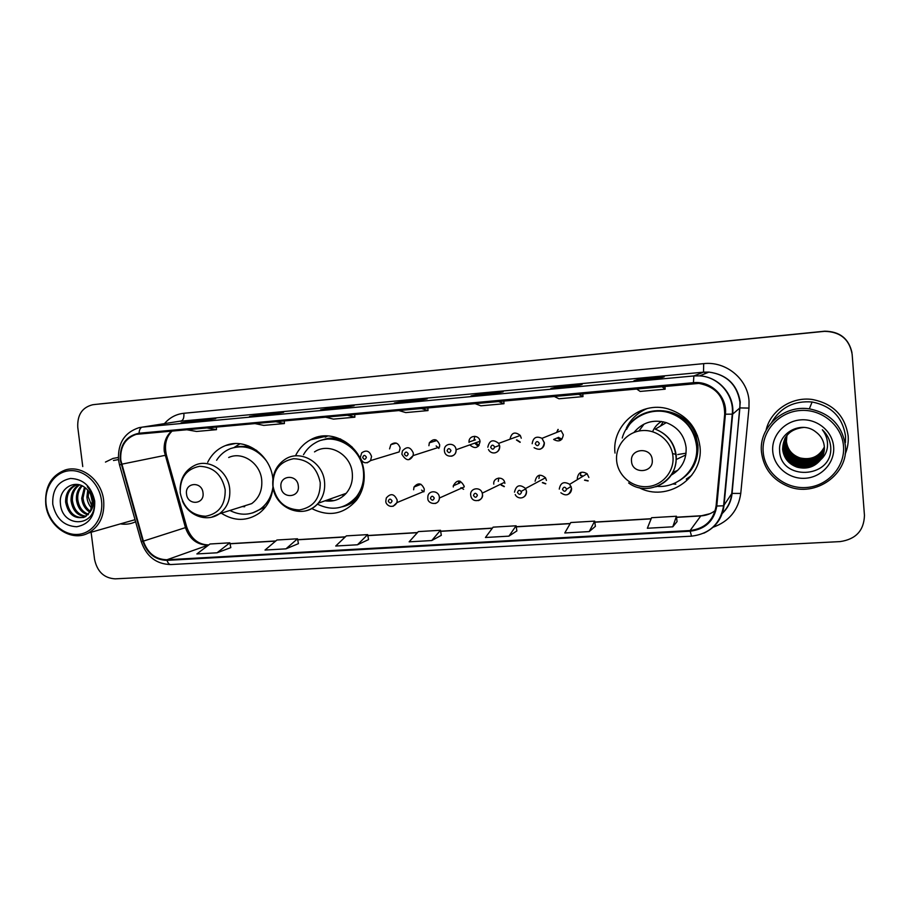 <?xml version="1.0" encoding="UTF-8"?>
<svg xmlns="http://www.w3.org/2000/svg" width="910" height="910" viewBox="0 0 910 910"><rect width="100%" height="100%" fill="white"/><g stroke="black" fill="none" stroke-linecap="round" stroke-linejoin="round"><path stroke-width="1.36" d="M639.047 487.635C666.7 502.616 703.896 478.25 699.983 446.628C697.253 427.472 686.629 414.892 668.088 408.897C640.515 400.662 611.474 425.379 615.012 453.066M686.288 479.104L691.68 475.441M311.686 508.519C328.897 517.187 343.843 514.4 356.538 500.147C362.498 492.048 364.99 482.687 364.011 472.085C361.952 445.365 331.479 427.325 310.412 439.86C303.815 443.5 298.833 448.846 295.454 455.876M221.289 513.195C234.405 521.464 247.122 521.43 259.418 513.058C267.369 506.756 271.908 498.123 273.023 487.146M385.84 500.921L386.295 497.986C390.674 492.97 394.303 493.686 397.181 500.125L396.942 502.604L424.06 491.354L424.287 489.023C421.592 482.971 418.156 482.311 414.004 487.032L413.629 489.773M427.814 498.054L427.848 496.758C428.235 489.842 438.927 490.285 439.359 497.258L439.393 498.032L464.214 486.941L464.18 486.224C460.551 479.536 456.922 479.388 453.294 485.781L453.294 486.986M504.356 486.44L501.569 484.984M545.807 483.699L542.678 482.493M588.872 477.454L587.098 473.735C581.672 470.732 578.396 472.245 577.293 478.273L577.554 479.524M588.178 480.798L584.812 479.991M582.207 476.703L581.945 475.464M558.695 437.323L553.633 439.45C559.013 442.374 562.232 440.815 563.324 434.787L561.106 430.669L541.996 438.336L544.362 442.726C544.419 446.127 542.872 448.323 539.71 449.312M521.259 438.199L520.281 435.458C514.946 431.34 511.522 432.557 510.021 439.109L510.032 439.212M520.236 442.135L516.835 439.86M360.28 457.423L361.714 452.85C366.286 449.676 369.562 450.882 371.553 456.501L370.541 460.608L399.171 451.917L400.15 448.038C398.273 442.772 395.179 441.634 390.845 444.637L389.571 448.903M401.89 454.09L402.391 450.996C406.872 446.014 410.524 446.73 413.356 453.169L413.14 455.591L439.485 447.106L439.689 444.831C437.039 438.791 433.581 438.12 429.338 442.806L428.906 445.707M469.924 445.013C475.145 449.267 478.524 448.107 480.059 441.543L480.014 441.248C479.251 434.354 468.559 435.094 469.014 441.987L469.048 442.442M689.314 471.96L690.008 471.505M272.886 478.944C270.759 454.92 245.484 437.278 225.623 445.536C217.661 448.653 211.677 454.249 207.685 462.314M504.891 483.358L504.663 482.254C503.025 475.725 492.822 477.522 493.777 484.143M546.444 480.435L545.511 477.773C540.153 473.507 536.684 474.656 535.103 481.231M556.943 432.341L558.205 429.44M643.859 409.489L638.638 413.311M851.942 352.523C848.746 338.531 839.691 331.422 824.779 331.195L96.335 404.324M91.114 532.259L94.56 559.354C97.199 571.673 104.07 578.18 115.172 578.851L840.078 541.598C855.844 539.312 863.977 530.564 864.455 515.378L852.135 354.24C849.474 339.35 840.283 331.718 824.562 331.342L99.497 403.949M851.965 352.705C848.757 338.645 839.657 331.502 824.676 331.263L823.766 331.342L824.676 331.263C839.657 331.502 848.757 338.645 851.965 352.705M120.359 523.887C125.705 524.729 130.79 524.012 135.613 521.771C130.79 524.012 125.705 524.729 120.359 523.887M845.163 454.101C847.619 448.3 848.62 442.26 848.165 436.004C845.083 415.699 833.094 403.528 812.209 399.467C791.404 396.487 770.326 410.763 766.072 430.214C770.326 410.763 791.404 396.487 812.209 399.467C833.094 403.528 845.083 415.699 848.165 436.004C848.62 442.26 847.619 448.3 845.163 454.101M120.768 460.039C120.018 446.81 125.171 438.245 136.216 434.343L698.903 383.406C715.954 386.716 724.553 396.953 724.69 414.13L716.09 505.96C713.565 520.452 704.92 528.642 690.121 530.53L166.962 559.764C155.519 559.445 147.659 553.235 143.382 541.109L120.768 460.039M120.245 460.085L142.87 541.245C147.249 553.667 155.303 560.048 167.042 560.367L690.178 531.212C705.341 529.279 714.225 520.884 716.796 506.028L725.418 414.198C727.545 396.805 710.983 380.585 693.443 382.689L139.059 433.228C125.921 435.981 119.654 444.922 120.245 460.085M659.568 378.355L664.243 376.797L639.252 379.129L633.974 380.733L659.568 378.355L634.042 380.733M639.355 380.232L639.252 379.129M575.461 386.181L582.104 384.452L558.092 386.693L550.891 388.456L575.461 386.181L550.891 388.456M558.194 387.774L558.092 386.693M494.687 393.689L503.15 391.823L480.048 393.973L471.084 395.884L494.687 393.689L471.084 395.884M480.161 395.031L480.048 393.973M201.349 420.955L215.727 418.611L195.832 420.465L181.079 422.843L201.349 420.955M195.946 421.455L195.832 420.465M270.566 414.516L283.636 412.287L263.001 414.209L249.533 416.473L270.566 414.516M263.115 415.21L263.001 414.209M342.422 407.839L354.07 405.712L332.662 407.714L320.57 409.875L342.422 407.839L320.57 409.875M332.776 408.738L332.662 407.714M417.076 400.9L427.188 398.899L404.961 400.969L394.371 403.005L417.076 400.9M405.075 402.015L404.961 400.969M118.323 457.468L113.022 458.424L105.458 462.075L113.022 458.424L118.323 457.468M93.229 404.688L92.729 404.745C82.184 407.361 77.202 414.892 77.771 427.336L82.753 466.557M589.202 531.577L594.696 521.111L570.798 522.533L564.78 532.964L589.202 531.577L595.39 526.344M672.786 526.81L676.437 516.243L651.571 517.722L647.351 528.255L672.786 526.81L677.051 521.601M357.448 544.783L368.55 539.596L367.663 534.614L346.346 535.876L335.722 546.023L357.448 544.783L367.663 534.614M285.945 548.855L297.502 538.788L276.936 540.005L265.015 550.049L285.945 548.855L298.435 543.634M217.046 552.791L230.821 547.604L229.832 542.815L210.005 543.998L196.867 553.94L217.046 552.791L229.832 542.815M508.917 536.149L516.106 525.787L493.118 527.152L485.439 537.491L508.917 536.149L516.869 530.917M431.727 540.551L440.486 530.28L418.35 531.599L409.136 541.837L431.727 540.551L441.304 535.319M398.011 410.285L405.769 412.594L428.007 410.581L427.859 407.566M420.579 408.226L428.007 410.581M324.631 416.962L333.447 419.112L354.866 417.189L354.729 414.221M346.357 414.983L354.866 417.189M253.981 423.389L263.752 425.402L284.398 423.548L284.284 420.636M274.9 421.489L284.398 423.548M185.89 429.588L196.56 431.465L216.466 429.668L216.364 426.813M206.047 427.757L216.466 429.668M474.269 403.346L480.889 405.814L503.992 403.733L503.833 400.65M497.736 401.208L503.992 403.733M553.587 396.123L558.956 398.773L582.98 396.601L582.798 393.473M577.998 393.905L582.98 396.601M636.135 388.615L640.162 391.436L665.153 389.184L664.948 385.988M661.559 386.306L665.153 389.184M440.486 530.28L441.316 535.364M297.502 538.788L298.435 543.679M516.106 525.787L516.869 530.962M594.696 521.111L595.39 526.401M676.437 516.243L677.051 521.646M101.499 500.591C99.452 483.381 84.334 469.355 69.535 470.72C54.691 471.846 43.862 487.783 46.16 504.652C48.253 521.544 62.915 535.478 77.691 534.42C92.49 533.613 103.774 517.79 101.499 500.591M103.649 500.284C101.579 480.025 81.581 464.464 65.122 470.026C51.04 475.634 44.59 487.134 45.784 504.538C48.003 526.503 71.287 542.337 88.27 533.067C99.702 526.458 104.832 515.538 103.649 500.284M118.493 459.573L113.454 460.505M91.808 508.292C88.93 505.152 87.303 501.421 86.928 497.076L87.724 490.092M92.172 506.927L88.213 496.769L88.634 491.184M89.988 512.239C85.187 509.281 82.423 504.652 81.707 498.316L84.459 487.214M90.465 511.397C86.12 508.315 83.64 503.844 83.015 498.009L85.233 487.794M87.906 514.878C81.377 512.751 77.543 507.655 76.417 499.579C76.099 494.016 77.805 489.352 81.547 485.599M88.463 514.309C82.344 511.932 78.772 506.927 77.748 499.26C77.418 494.096 78.92 489.648 82.241 485.917M85.54 516.641C77.452 515.799 72.629 510.533 71.06 500.864C70.832 493.607 73.46 488.238 78.965 484.746M86.154 516.266C78.442 515.06 73.858 509.816 72.402 500.534C72.152 493.709 74.54 488.499 79.568 484.893M90.443 511.431L92.456 500.534C91.728 495.495 89.51 491.411 85.824 488.272C75.018 478.421 58.831 488.625 60.367 503.105C61.561 528.801 96.915 527.356 94.139 502.172L94.014 500.909C93.252 495.404 91.034 490.683 87.36 486.748C90.818 490.968 92.763 495.62 93.218 500.716C93.514 504.982 92.593 508.553 90.443 511.431L84.744 517.051C74.631 519.508 68.261 514.537 65.622 502.149C65.475 493.607 68.91 487.851 75.94 484.871L77.395 484.461M83.629 517.494C74.518 517.938 68.967 512.717 66.987 501.831C66.84 493.3 70.275 487.544 77.293 484.575L77.566 484.484M52.757 504.174C55.931 518.529 63.916 526.06 76.702 526.753C89.191 524.376 95.197 515.833 94.72 501.091C91.489 486.531 83.413 478.978 70.525 478.455C58.103 481.026 52.188 489.591 52.757 504.174M126.786 522.044L135.033 519.712M92.49 500.875L91.466 496.405M92.604 503.002L90.636 494.426M203.01 492.845C201.975 480.992 184.707 482.334 186.539 494.05C187.54 505.823 204.795 504.629 203.01 492.845M239.921 507.314L251.74 503.594C259.191 497.986 262.512 490.069 261.705 479.832C260.249 463.11 242.287 451.064 228.683 457.502M266.425 460.87C256.404 448.232 244.426 444.137 230.492 448.584C224.702 450.916 220.072 454.807 216.603 460.267M256.757 450.495C249.829 446.628 242.708 445.513 235.394 447.174M242.265 506.574L244.665 506.745M253.526 512.614L261.887 508.406L270.168 498.976M229.889 510.476C240.684 515.936 250.932 515.378 260.635 508.826C267.563 503.526 271.68 496.189 272.977 486.839M234.177 447.436L240.001 443.773M298.298 485.849C297.32 473.689 279.154 475.088 280.974 487.123C281.907 499.192 300.061 497.929 298.298 485.849M324.995 500.818C333.322 502.047 340.385 499.545 346.175 493.322C350.953 487.623 352.989 480.844 352.272 472.972C350.851 454.158 328.772 441.987 314.507 451.906M317.363 504.129C332.252 511.352 345.243 508.929 356.333 496.883C361.952 489.58 364.318 481.06 363.42 471.334C361.588 447.265 333.856 431.238 315.087 442.988C310.23 445.798 306.363 449.711 303.496 454.716M352.307 447.208C343.559 439.86 333.959 437.38 323.494 439.769M344.037 494.073L344.958 494.596M341.898 494.835L344.219 495.302M327.611 499.886L333.902 500.637M343.935 506.165C349.258 504.242 353.751 501.012 357.402 496.485L363.602 483.927M325.245 437.187L327.862 435.901M663.276 421.785L660.455 426.085M652.606 431.715C654.404 427.302 657.384 423.878 661.536 421.455M652.231 459.846C651.514 446.526 629.788 448.209 631.529 461.37C632.211 474.588 653.892 473.086 652.231 459.846M670.886 475.327C681.522 469.207 686.606 459.994 686.117 447.674C684.468 435.48 677.859 427.131 666.302 422.638C653.243 419.032 642.449 422.32 633.929 432.5M657.134 486.384C679.008 488.17 699.039 468.002 696.582 446.025C694.239 429.327 685.037 418.213 668.986 412.696C649.456 406.634 627.331 418.85 622.247 438.028M685.947 475.395C694.011 467.183 697.686 457.286 696.935 445.718C694.603 429.054 685.435 417.974 669.407 412.457C659.921 409.864 650.798 410.649 642.039 414.812M644.098 424.06L638.911 431.033M685.833 454.92L676.028 459.618M672.672 472.313L677.688 470.436M672.535 453.578L676.119 454.386M677.757 454.534L686.072 453.191M646.964 408.624C637.762 412.594 630.926 419.01 626.455 427.848L626.512 428.542M786.945 435.401L786.422 441.418C787.503 449.574 792.064 455.091 800.106 457.946C811.094 460.312 819.182 456.661 824.358 447.003M843.502 446.15C842.057 425.3 821.4 408.567 799.879 410.524C778.334 412.185 761.34 431.681 763.194 452.042C764.73 472.426 784.625 489.023 806.055 487.533C827.497 486.338 845.265 466.978 843.502 446.15M845.413 445.832C842.33 425.425 830.295 413.095 809.331 408.852C783.464 404.677 758.667 427.45 761.477 451.997C763.558 468.445 772.556 479.957 788.469 486.52C815.428 497.554 848.632 474.36 845.413 445.832M845.447 442.567L845.527 436.197C842.671 417.303 831.535 405.894 812.107 401.992C794.168 400.582 780.746 407.305 771.828 422.149M824.392 447.504C819.341 457.468 811.163 461.199 799.856 458.708C791.859 455.808 787.309 450.2 786.194 441.907L786.797 435.594M824.403 448.061C819.455 458.458 811.14 462.394 799.481 459.857C791.416 456.934 786.832 451.28 785.705 442.92L786.467 436.026M824.392 447.925C819.421 458.208 811.151 462.087 799.571 459.573C791.529 456.649 786.945 451.007 785.831 442.658M824.392 448.619C819.557 459.459 811.129 463.588 799.094 461.029C790.972 458.071 786.342 452.372 785.216 443.943L786.149 436.482M824.392 448.471C819.535 459.209 811.129 463.292 799.185 460.733C791.086 457.787 786.467 452.099 785.33 443.682L786.229 436.368M824.369 449.176C819.671 460.46 811.106 464.805 798.696 462.212C790.517 459.232 785.853 453.487 784.704 444.99L785.831 436.936M824.38 449.039C819.637 460.21 811.117 464.51 798.798 461.916C790.631 458.936 785.978 453.203 784.83 444.717L785.91 436.823M824.335 449.745C819.773 461.484 811.094 466.045 798.297 463.417C790.051 460.403 785.353 454.613 784.192 446.048L785.535 437.414M824.346 449.597C819.751 461.233 811.094 465.738 798.4 463.11C790.164 460.107 785.478 454.329 784.329 445.775L785.603 437.289M824.278 450.313C819.876 462.519 811.083 467.296 797.899 464.646C789.584 461.609 784.841 455.762 783.681 447.117L785.239 437.892M824.301 450.166C819.853 462.257 811.083 466.978 798.002 464.339C789.698 461.302 784.966 455.478 783.806 446.855L785.319 437.767M824.21 450.894C819.99 463.565 811.083 468.559 797.49 465.886C789.095 462.826 784.318 456.934 783.146 448.221L784.966 438.392M824.232 450.746C819.967 463.304 811.083 468.24 797.592 465.579C789.22 462.519 784.454 456.638 783.283 447.947L785.034 438.267M820.49 459.914C823.379 455.933 824.665 451.519 824.335 446.685C823.721 440.599 820.888 435.685 815.838 431.966C801.71 420.181 778.095 432.796 779.597 450.222C779.87 481.208 831.785 478.865 830.784 448.346L830.716 446.81C830.102 440.156 827.315 434.468 822.356 429.77C826.269 434.866 827.963 440.52 827.452 446.742C826.928 451.951 824.608 456.342 820.49 459.914L820.103 460.414C814.075 467.262 806.396 469.514 797.069 467.16C788.606 464.066 783.794 458.117 782.611 449.335C783.112 436.163 790.198 428.86 803.894 427.416M824.141 451.371C820.046 464.373 811.06 469.526 797.171 466.841C788.731 463.747 783.931 457.821 782.748 449.051L784.761 438.779M772.738 451.337C773.898 466.841 789.05 479.445 805.304 478.262C821.582 477.318 834.982 462.621 833.64 446.878C832.536 431.113 816.941 418.429 800.629 419.874C784.306 421.091 771.35 435.867 772.738 451.337M171.853 430.862C166.018 436.038 163.493 442.886 164.278 451.405L185.458 527.641C189.473 539.038 196.924 544.862 207.798 545.113L208.583 545.067M164.448 423.628C169.669 417.576 176.142 414.13 183.865 413.276L703.692 363.636L703.51 372.167L178.314 421.432M703.692 363.636C725.816 361.008 747.667 378.81 749.021 400.889L748.976 408.089L740.763 493.425C738.306 510.305 728.967 521.623 712.746 527.356M725.418 414.198L732.664 414.141L739.898 407.919L739.932 402.14C737.054 384.634 726.726 374.624 708.947 372.088L703.51 372.167L693.864 375.944L699.654 375.875C718.911 376.74 734.893 395.167 732.664 414.141L724.019 505.539C722.324 518.404 715.578 527.629 703.794 533.203M142.87 541.245L141.221 541.541L119.563 465.044L121.11 464.362M141.243 541.632C146.453 556.556 156.315 564.189 170.807 564.553C169.169 564.518 167.918 563.131 167.042 560.367M690.178 531.212L691.532 536.161C709.675 533.886 720.367 523.762 723.609 505.789L731.742 493.629L739.898 407.919L748.976 408.089M716.796 506.028L723.609 505.789L732.254 414.277C734.518 395.281 718.718 376.774 699.654 375.875L708.947 372.088C726.817 374.533 737.248 384.498 740.251 402.015L732.084 493.413L740.763 493.425M693.443 382.689L693.864 375.944L142.267 427.12C140.368 427.643 139.298 429.679 139.059 433.228M118.528 459.914C117.709 443.17 124.568 432.409 139.128 427.632L181.158 420.989C183.274 420.204 184.173 417.633 183.865 413.276M721.835 513.684C727.579 508.201 730.878 501.524 731.742 493.629L732.084 493.413C731.242 501.535 727.795 508.383 721.744 513.934M690.121 530.53L700.791 515.924C706.171 515.56 710.983 513.786 715.237 510.59M724.496 496.337L724.781 493.322M121.621 464.214L166.428 455.08L186.766 527.197L143.382 541.109M166.962 559.764L208.765 544.931M230.037 543.793L275.65 541.097M297.695 539.789L345.197 536.98M367.845 535.637L417.36 532.703M440.656 531.326L492.287 528.266M516.266 526.845L570.149 523.659M594.844 522.192L651.116 518.859M676.562 517.358L700.791 515.924L709.948 513.706M185.378 527.368L186.766 527.197C191.077 538.811 198.38 544.726 208.663 544.931M165.188 455.774L166.428 455.08C164.107 444.99 166.075 436.902 172.343 430.828M704.829 372.065L704.829 373.771M225.179 489.648C221.915 474.599 213.384 466.819 199.586 466.307C186.277 469.014 179.827 477.898 180.248 492.97C183.445 507.814 191.885 515.572 205.558 516.254C218.946 513.763 225.487 504.902 225.179 489.648M211.655 517.176L219.356 513.809C227.125 507.916 230.571 499.579 229.695 488.807C228.114 471.164 209.289 458.435 195.093 465.192C185.435 469.89 180.419 478.012 180.055 489.557M248.657 445.957L234.245 447.413M252.423 512.99L265.538 506.961M320.24 482.63C316.942 467.183 308.046 459.209 293.555 458.72C279.541 461.529 272.681 470.652 272.989 486.122C276.219 501.342 285.001 509.293 299.367 509.964C313.461 507.393 320.411 498.282 320.24 482.63M305.714 510.84C310.606 509.646 314.758 507.109 318.182 503.23C323.175 497.235 325.291 490.092 324.529 481.788C322.982 461.927 299.799 449.039 284.887 459.47C276.06 465.59 272.056 474.349 272.841 485.724M340.704 439.041C334.129 437.391 327.782 437.79 321.651 440.235M342.149 506.825C348.587 505.414 354.07 502.195 358.574 497.167M672.968 456.57C671.739 441.441 657.145 429.247 642.062 430.589C626.967 431.715 615.149 445.866 616.639 460.733C617.901 475.611 632.097 487.737 647.135 486.634C662.196 485.758 674.412 471.687 672.968 456.57M655.848 486.85C669.794 481.231 676.596 470.857 676.266 455.751C674.503 442.817 667.508 433.945 655.268 429.156C667.394 434.002 674.287 442.92 675.948 455.91C678.951 480.594 648.057 497.861 628.651 482.971M679.474 480.594C692.419 472.404 698.573 460.608 697.947 445.229L696.002 436.083C686.857 405.519 640.367 401.537 626.615 429.361M360.303 457.582C362.419 463.27 365.831 464.282 370.541 460.608L367.208 462.815M362.658 457.514C364.182 459.971 365.422 459.868 366.389 457.218C364.864 454.761 363.625 454.852 362.658 457.514M436.277 440.042L435.856 440.827M434.639 441.202L435.173 439.689M401.913 454.261C405.985 461.017 409.727 461.461 413.14 455.591L408.931 459.55M404.404 454.192C405.951 456.672 407.214 456.57 408.215 453.885C406.668 451.405 405.405 451.508 404.404 454.192M436.152 445.945L438.904 448.425M473.974 440.338L474.792 436.277M444.399 450.7L444.376 450.2C443.875 442.874 455.193 442.112 456.024 449.449L456.069 449.767C456.149 453.135 454.647 455.284 451.565 456.217M447.06 450.791C448.63 453.305 449.927 453.203 450.962 450.484C449.392 447.97 448.095 448.073 447.06 450.791M475.873 442.977L479.07 445.434L475.885 442.977M478.216 446.389L474.895 443.318M487.805 447.231C489.387 440.258 493.015 438.961 498.68 443.363L499.726 446.287C499.795 449.676 498.271 451.849 495.154 452.805M490.672 447.322C492.264 449.858 493.595 449.756 494.653 447.003C493.061 444.467 491.73 444.569 490.672 447.322M516.459 440.008L520.088 442.317M558.012 429.418L556.613 432.477M535.251 443.773C536.877 446.344 538.231 446.23 539.334 443.454C537.708 440.884 536.354 440.997 535.251 443.773M558.353 437.46L562.005 439.086M532.179 443.705C533.101 437.573 536.377 435.788 541.996 438.336L544.271 442.76C543.122 449.176 539.732 450.814 534.09 447.686M560.742 440.212L557.204 437.949M421.592 490.126L423.878 491.855M392.051 500.932C390.526 498.464 389.264 498.555 388.286 501.194C389.821 503.662 391.072 503.583 392.051 500.932M385.863 501.183C385.192 504.254 392.028 510.339 396.942 502.604L393.086 506.324M419.51 484.859L419.772 483.892M460.949 487.658L463.634 489.318M434.263 498.077C432.716 495.575 431.431 495.666 430.419 498.339C431.966 500.83 433.251 500.75 434.263 498.077M460.039 481.151L459.459 483.119M427.848 498.316C427.302 504.083 439.109 506.278 439.393 498.032C439.177 500.853 437.79 502.684 435.219 503.514M458.424 483.563L458.89 480.946M501.171 485.178L504.231 486.679M470.697 495.131C469.662 488.078 480.469 486.202 482.232 493.152L482.459 494.335C482.562 497.531 481.162 499.635 478.273 500.637M477.397 495.154C475.828 492.628 474.519 492.719 473.473 495.415C475.043 497.941 476.362 497.85 477.397 495.154M498.305 481.401L498.76 478.034M542.337 482.687L545.693 483.892M514.503 492.162C516.163 485.155 519.837 483.938 525.536 488.499L526.526 491.343C526.617 494.539 525.207 496.655 522.283 497.702M521.498 492.162C519.894 489.614 518.552 489.694 517.483 492.435C519.075 494.983 520.418 494.892 521.498 492.162M538.947 478.512L539.414 475.179M581.638 475.657L581.899 476.885M584.516 480.184L588.087 480.969M559.275 489.114C560.446 482.698 563.904 481.094 569.683 484.313L571.571 488.283C571.662 491.468 570.24 493.607 567.305 494.699M566.589 489.102C564.962 486.52 563.586 486.611 562.482 489.387C564.098 491.969 565.474 491.866 566.589 489.102M580.432 475.577L580.842 472.404M475.395 439.86L469.014 441.987M436.311 440.69L429.338 442.806M396.26 443.102L390.845 444.637M459.891 482.937L453.294 485.781M420.966 484.279L414.004 487.032M234.791 443.625L225.623 445.536M327.577 435.89L310.412 439.86M136.216 434.343L139.31 433.831M118.55 460.119L119.517 464.896M170.807 564.553L691.532 536.161M93.184 404.688L95.88 404.37M230.014 543.668L275.821 540.949M297.661 539.664L345.345 536.832M367.822 535.501L417.485 532.555M440.633 531.19L492.401 528.118M516.243 526.708L570.24 523.512M594.821 522.044L651.173 518.711M676.539 517.21L701.018 515.754M417.11 400.889L394.439 403.005M270.611 414.516L249.613 416.462M201.406 420.943L181.181 422.82M77.293 484.575L75.94 484.871M135.033 519.69L88.27 533.067M261.887 508.406L260.635 508.826M251.74 503.594L219.356 513.809C207.07 522.624 188.268 515.89 182.375 500.83M357.402 496.485L356.333 496.883M346.175 493.322L318.182 503.23C304.315 520.27 274.649 508.804 272.886 486.099M666.302 422.638L655.268 429.156M679.736 480.423C692.487 472.142 698.55 460.414 697.913 445.24L696.002 436.083L697.413 435.333M672.729 483.972L675.789 484.177M812.107 401.992L809.331 408.852M800.106 457.946L799.856 458.708M480.014 441.248L456.058 449.767C456.9 457.696 444.922 458.435 444.421 450.871M488.477 449.506C490.638 454.465 499.135 454.636 499.681 446.298L498.68 443.363L520.281 435.458M499.567 445.377L495.336 446.947M504.663 482.254L482.232 493.152L482.436 494.346C484.12 500.307 472.404 504.208 470.8 495.791M545.511 477.773L525.536 488.499L526.458 491.377C525.923 499.681 517.221 499.34 515.231 494.562M525.764 488.886L521.237 491.332M587.098 473.735L569.683 484.313L571.469 488.34C569.74 495.142 566.202 496.621 560.867 492.765M571.105 486.429L566.816 489.091"/></g></svg>
